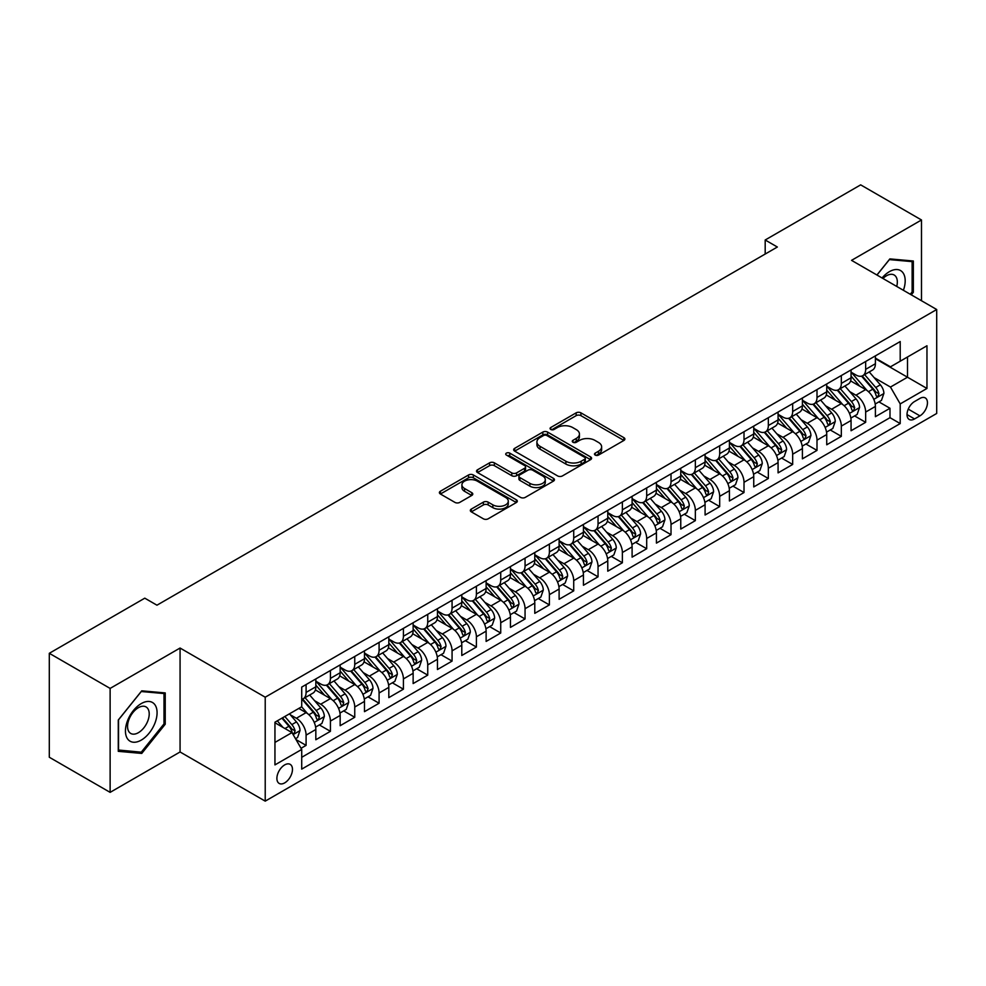 <?xml version="1.0" encoding="UTF-8"?>
<svg xmlns="http://www.w3.org/2000/svg" width="986" height="986" viewBox="0 0 986 986"><rect width="100%" height="100%" fill="white"/><g stroke="black" fill="none" stroke-linecap="round" stroke-linejoin="round"><path stroke-width="1.48" d="M595.187 455.076A2.366 1.368 0 0 0 598.527 455.076L623.904 440.434A3.377 1.947 0 0 0 624.89 439.053A3.377 1.947 0 0 0 623.904 437.673L580.927 412.851A3.377 1.947 0 0 0 576.144 412.851L550.767 427.505A2.366 1.368 0 0 0 550.077 428.466A2.366 1.368 0 0 0 550.767 429.44A2.366 1.368 0 0 0 554.12 429.44L557.398 427.542A10.809 6.236 0 0 1 572.681 427.542L576.268 429.613A10.809 6.236 0 0 1 579.435 434.025A10.809 6.236 0 0 1 576.268 438.437L572.977 440.323A2.366 1.368 0 0 0 572.287 441.297A2.366 1.368 0 0 0 572.977 442.258A2.366 1.368 0 0 0 576.329 442.258L579.608 440.36A10.809 6.236 0 0 1 594.891 440.36L598.477 442.431A10.809 6.236 0 0 1 601.633 446.843A10.809 6.236 0 0 1 598.477 451.255L595.187 453.153A2.366 1.368 0 0 0 594.496 454.115A2.366 1.368 0 0 0 595.187 455.076L595.187 453.153M284.683 782.884A11.006 6.36 120 0 0 291.881 773.172A11.006 6.36 120 0 0 290.192 764.36A11.006 6.36 120 0 0 284.683 764.902A11.006 6.36 120 0 0 277.485 774.602A11.006 6.36 120 0 0 279.174 783.426A11.006 6.36 120 0 0 284.683 782.884M471.308 509.096A3.377 1.947 0 0 0 470.322 510.465A3.377 1.947 0 0 0 471.308 511.845L483.374 518.809A3.377 1.947 0 0 0 488.144 518.809L516.319 502.54A3.377 1.947 0 0 0 517.317 501.159A3.377 1.947 0 0 0 516.319 499.791L473.342 474.969A3.377 1.947 0 0 0 468.56 474.969L440.385 491.238A3.377 1.947 0 0 0 439.399 492.618A3.377 1.947 0 0 0 440.385 493.998L454.953 502.404A3.377 1.947 0 0 0 459.722 502.404L471.789 495.44A3.377 1.947 0 0 0 472.775 494.06A3.377 1.947 0 0 0 471.789 492.68L464.566 488.514A9.034 5.213 0 0 1 461.916 484.829A9.034 5.213 0 0 1 467.5 480.009A9.034 5.213 0 0 1 477.335 481.143L505.633 497.474A9.034 5.213 0 0 1 508.283 501.159A9.034 5.213 0 0 1 502.712 505.978A9.034 5.213 0 0 1 492.864 504.857L488.144 502.133A3.377 1.947 0 0 0 483.374 502.133L471.308 509.096L471.308 511.845M180.068 648.036L110.124 688.413L49.3 653.299L49.3 757.248L110.124 792.362L180.068 751.973L265.222 801.137L265.222 697.201L180.068 648.036L180.068 751.973M921.491 300.742L921.491 219.977L851.547 260.353L936.7 309.518L265.222 697.201M921.491 219.977L860.667 184.863L765.185 239.992L765.185 254.043M49.3 653.299L144.794 598.169L156.959 605.194L777.35 247.018L765.185 239.992M557.632 475.93A3.377 1.947 0 0 0 562.414 475.93L590.589 459.661A3.377 1.947 0 0 0 591.575 458.28A3.377 1.947 0 0 0 590.589 456.912L547.612 432.09A3.377 1.947 0 0 0 542.83 432.09L514.655 448.359A3.377 1.947 0 0 0 513.669 449.739A3.377 1.947 0 0 0 514.655 451.12L557.632 475.93M507.359 455.594A2.366 1.368 0 0 1 509.762 455.926L509.762 453.116L553.454 478.346A3.377 1.947 0 0 1 554.452 479.726A3.377 1.947 0 0 1 553.454 481.106L525.279 497.375A3.377 1.947 0 0 1 520.497 497.375L477.52 472.553L477.52 469.792A3.377 1.947 0 0 0 476.534 471.172A3.377 1.947 0 0 0 477.52 472.553M477.52 469.792L489.574 462.841A3.377 1.947 0 0 1 494.356 462.841L511.783 472.898A3.377 1.947 0 0 0 516.565 472.898L524.564 468.276A3.377 1.947 0 0 0 525.55 466.908A3.377 1.947 0 0 0 524.564 465.528L506.41 455.051A2.366 1.368 0 0 1 505.719 454.078A2.366 1.368 0 0 1 507.186 452.82A2.366 1.368 0 0 1 509.762 453.116M301.05 748.288L306.091 745.379L295.997 739.549M290.254 714.739L296.367 718.264A13.767 7.95 60 0 1 306.091 735.125L315.828 729.504L315.828 739.759L330.421 731.329L319.353 724.944M314.583 700.689L320.684 704.226A13.767 7.95 60 0 1 330.421 721.074L340.158 715.454L340.158 725.708L354.75 717.278L343.683 710.894M338.913 686.65L345.014 690.175A13.767 7.95 60 0 1 354.75 707.024L364.487 701.416L364.487 711.67L379.08 703.24L368.012 696.843M363.242 672.6L369.343 676.125A13.767 7.95 60 0 1 379.08 692.985L388.817 687.365L388.817 697.62L403.41 689.189L392.342 682.805M387.572 658.549L393.673 662.087A13.767 7.95 60 0 1 403.41 678.935L413.134 673.315L413.134 683.569L427.739 675.139L416.671 668.755M411.901 644.511L418.002 648.036A13.767 7.95 60 0 1 427.739 664.897L437.464 659.277L437.464 669.531L452.069 661.101L441.001 654.704M436.231 630.461L442.332 633.986A13.767 7.95 60 0 1 452.069 650.846L461.793 645.226L461.793 655.48L476.398 647.05L465.33 640.666M460.561 616.41L466.661 619.947A13.767 7.95 60 0 1 476.398 636.796L486.123 631.176L486.123 641.43L500.728 633.012L489.66 626.615M484.89 602.372L490.991 605.897A13.767 7.95 60 0 1 500.728 622.758L510.452 617.137L510.452 627.392L525.057 618.962L513.989 612.565M509.207 588.322L515.321 591.846A13.767 7.95 60 0 1 525.057 608.707L534.782 603.087L534.782 613.341L549.387 604.911L538.307 598.527M533.537 574.283L539.65 577.808A13.767 7.95 60 0 1 549.387 594.657L559.111 589.036L559.111 599.291L573.716 590.873L562.636 584.476M557.866 560.233L563.98 563.758A13.767 7.95 60 0 1 573.716 580.618L583.441 574.998L583.441 585.253L598.046 576.822L586.966 570.426M582.196 546.182L588.309 549.707A13.767 7.95 60 0 1 598.046 566.568L607.77 560.948L607.77 571.202L622.376 562.772L611.295 556.387M606.526 532.144L612.639 535.669A13.767 7.95 60 0 1 622.376 552.517L632.1 546.897L632.1 557.152L646.693 548.734L635.625 542.337M630.855 518.094L636.968 521.619A13.767 7.95 60 0 1 646.693 538.479L656.429 532.859L656.429 543.113L671.022 534.683L659.954 528.286M655.185 504.043L661.298 507.568A13.767 7.95 60 0 1 671.022 524.429L680.759 518.809L680.759 529.063L695.352 520.633L684.284 514.248M679.514 490.005L685.627 493.53A13.767 7.95 60 0 1 695.352 510.378L705.089 504.758L705.089 515.012L719.681 506.594L708.614 500.198M703.844 475.955L709.957 479.479A13.767 7.95 60 0 1 719.681 496.34L729.418 490.72L729.418 500.974L744.011 492.544L732.943 486.147M728.173 461.904L734.287 465.429A13.767 7.95 60 0 1 744.011 482.29L753.748 476.669L753.748 486.924L768.34 478.493L757.273 472.109M752.503 447.866L758.616 451.391A13.767 7.95 60 0 1 768.34 468.239L778.077 462.631L778.077 472.873L792.67 464.455L781.602 458.059M776.832 433.815L782.946 437.34A13.767 7.95 60 0 1 792.67 454.201L802.407 448.581L802.407 458.835L817 450.405L805.932 444.008M801.162 419.765L807.275 423.29A13.767 7.95 60 0 1 817 440.15L826.736 434.53L826.736 444.785L841.329 436.354L830.261 429.97M825.492 405.727L831.605 409.252A13.767 7.95 60 0 1 841.329 426.1L851.066 420.492L851.066 430.746L865.659 422.316L865.659 412.062A13.767 7.95 -120 0 0 855.922 395.201L849.821 391.676M854.591 415.919L865.659 422.316M315.828 729.504A13.767 7.95 -120 0 0 306.091 712.644L298.795 708.429M340.158 715.454A13.767 7.95 -120 0 0 330.421 698.606L315.372 689.917M364.487 701.416A13.767 7.95 -120 0 0 354.75 684.555L339.702 675.866M388.817 687.365A13.767 7.95 -120 0 0 379.08 670.505L364.031 661.828M413.134 673.315A13.767 7.95 -120 0 0 403.41 656.466L388.361 647.777M437.464 659.277A13.767 7.95 -120 0 0 427.739 642.416L412.69 633.727M461.793 645.226A13.767 7.95 -120 0 0 452.069 628.365L437.02 619.689M486.123 631.176A13.767 7.95 -120 0 0 476.398 614.327L461.349 605.638M510.452 617.137A13.767 7.95 -120 0 0 500.728 600.277L485.679 591.588M534.782 603.087A13.767 7.95 -120 0 0 525.057 586.226L510.008 577.549M559.111 589.036A13.767 7.95 -120 0 0 549.387 572.188L534.338 563.499M583.441 574.998A13.767 7.95 -120 0 0 573.716 558.138L558.668 549.448M607.77 560.948A13.767 7.95 -120 0 0 598.046 544.087L582.997 535.41M632.1 546.897A13.767 7.95 -120 0 0 622.376 530.049L607.327 521.36M656.429 532.859A13.767 7.95 -120 0 0 646.693 515.998L631.656 507.309M680.759 518.809A13.767 7.95 -120 0 0 671.022 501.96L655.986 493.271M705.089 504.758A13.767 7.95 -120 0 0 695.352 487.91L680.315 479.221M729.418 490.72A13.767 7.95 -120 0 0 719.681 473.859L704.645 465.17M753.748 476.669A13.767 7.95 -120 0 0 744.011 459.821L728.974 451.132M778.077 462.631A13.767 7.95 -120 0 0 768.34 445.771L753.292 437.081M802.407 448.581A13.767 7.95 -120 0 0 792.67 431.72L777.621 423.031M826.736 434.53A13.767 7.95 -120 0 0 817 417.682L801.951 408.993M851.066 420.492A13.767 7.95 -120 0 0 841.329 403.631L826.28 394.942M919.913 398.43L914.564 401.524A10.661 6.162 120 0 0 907.588 410.928A10.661 6.162 120 0 0 909.228 419.469A10.661 6.162 120 0 0 914.564 418.939L919.913 415.858A10.661 6.162 120 0 0 926.877 406.454A10.661 6.162 120 0 0 925.25 397.9A10.661 6.162 120 0 0 919.913 398.43M265.222 801.137L936.7 413.467L936.7 309.518M274.946 742.421L291.979 732.598L301.716 749.446L301.716 769.117L900.206 423.573L900.206 403.915L890.469 387.054L874.151 377.626M301.716 749.446L274.946 764.902L274.946 722.196L301.716 706.752L301.716 687.082L900.206 341.55L900.206 361.209L926.963 345.766L926.963 388.459L900.206 403.915M315.828 681.178L320.684 683.988A13.767 7.95 60 0 0 327.574 684.678L337.298 679.058A13.767 7.95 -120 0 0 340.158 672.76L340.158 664.884M340.158 667.14L345.014 669.95A13.767 7.95 60 0 0 351.903 670.628L361.628 665.008A13.767 7.95 -120 0 0 364.487 658.71L364.487 650.846M364.487 653.089L369.343 655.9A13.767 7.95 60 0 0 376.233 656.577L385.957 650.97A13.767 7.95 -120 0 0 388.817 644.659L388.817 636.796M388.817 639.051L393.673 641.849A13.767 7.95 60 0 0 400.562 642.539L410.287 636.919A13.767 7.95 -120 0 0 413.134 630.621L413.134 622.745M413.134 625.001L418.002 627.811A13.767 7.95 60 0 0 424.892 628.489L434.616 622.869A13.767 7.95 -120 0 0 437.464 616.57L437.464 608.707M437.464 610.95L442.332 613.76A13.767 7.95 60 0 0 449.222 614.438L458.946 608.83A13.767 7.95 -120 0 0 461.793 602.52L461.793 594.657M461.793 596.912L466.661 599.71A13.767 7.95 60 0 0 473.551 600.4L483.276 594.78A13.767 7.95 -120 0 0 486.123 588.482L486.123 580.618M486.123 582.862L490.991 585.672A13.767 7.95 60 0 0 497.868 586.35L507.605 580.729A13.767 7.95 -120 0 0 510.452 574.431L510.452 566.568M510.452 568.811L515.321 571.621A13.767 7.95 60 0 0 522.198 572.299L531.935 566.691A13.767 7.95 -120 0 0 534.782 560.381L534.782 552.517M534.782 554.773L539.65 557.583A13.767 7.95 60 0 0 546.527 558.261L556.264 552.641A13.767 7.95 -120 0 0 559.111 546.343L559.111 538.479M559.111 540.722L563.98 543.532A13.767 7.95 60 0 0 570.857 544.21L580.594 538.59A13.767 7.95 -120 0 0 583.441 532.292L583.441 524.429M583.441 526.672L588.309 529.482A13.767 7.95 60 0 0 595.187 530.172L604.923 524.552A13.767 7.95 -120 0 0 607.77 518.254L607.77 510.378M607.77 512.634L612.639 515.444A13.767 7.95 60 0 0 619.516 516.122L629.253 510.501A13.767 7.95 -120 0 0 632.1 504.203L632.1 496.34M632.1 498.583L636.968 501.393A13.767 7.95 60 0 0 643.846 502.071L653.582 496.451A13.767 7.95 -120 0 0 656.429 490.153L656.429 482.29M656.429 484.533L661.298 487.343A13.767 7.95 60 0 0 668.175 488.033L677.912 482.413A13.767 7.95 -120 0 0 680.759 476.115L680.759 468.239M680.759 470.495L685.627 473.305A13.767 7.95 60 0 0 692.505 473.983L702.242 468.362A13.767 7.95 -120 0 0 705.089 462.064L705.089 454.201M705.089 456.444L709.957 459.254A13.767 7.95 60 0 0 716.834 459.932L726.571 454.312A13.767 7.95 -120 0 0 729.418 448.014L729.418 440.15M729.418 442.394L734.287 445.204A13.767 7.95 60 0 0 741.164 445.894L750.901 440.274A13.767 7.95 -120 0 0 753.748 433.976L753.748 426.1M753.748 428.355L758.616 431.165A13.767 7.95 60 0 0 765.493 431.843L775.23 426.223A13.767 7.95 -120 0 0 778.077 419.925L778.077 412.062M778.077 414.305L782.946 417.115A13.767 7.95 60 0 0 789.823 417.793L799.56 412.173A13.767 7.95 -120 0 0 802.407 405.875L802.407 398.011M802.407 400.254L807.275 403.064A13.767 7.95 60 0 0 814.153 403.755L823.877 398.134A13.767 7.95 -120 0 0 826.736 391.836L826.736 383.961M826.736 386.216L831.605 389.026A13.767 7.95 60 0 0 838.482 389.704L848.207 384.084A13.767 7.95 -120 0 0 851.066 377.786L851.066 369.923M301.716 757.31L889.988 417.682L889.988 408.266L875.395 416.696L875.395 406.442A13.767 7.95 -120 0 0 865.659 389.581L850.61 380.904M851.066 372.166L855.922 374.976A13.767 7.95 -120 0 0 862.812 375.654A13.767 7.95 -120 0 0 865.659 369.356L865.659 361.492M862.812 375.654L872.536 370.046A13.767 7.95 -120 0 0 875.395 363.735L875.395 355.872M306.091 684.555L306.091 692.418A13.767 7.95 60 0 1 303.244 698.717A13.767 7.95 60 0 1 301.716 699.284M303.244 698.717L312.969 693.109A13.767 7.95 -120 0 0 315.828 686.798L315.828 678.935M330.421 670.505L330.421 678.38A13.767 7.95 60 0 1 327.574 684.678M354.75 656.466L354.75 664.33A13.767 7.95 60 0 1 351.903 670.628M379.08 642.416L379.08 650.279A13.767 7.95 60 0 1 376.233 656.577M403.41 628.365L403.41 636.241A13.767 7.95 60 0 1 400.562 642.539M427.739 614.327L427.739 622.191A13.767 7.95 60 0 1 424.892 628.489M452.069 600.277L452.069 608.14A13.767 7.95 60 0 1 449.222 614.438M476.398 586.226L476.398 594.102A13.767 7.95 60 0 1 473.551 600.4M500.728 572.188L500.728 580.051A13.767 7.95 60 0 1 497.868 586.35M525.057 558.138L525.057 566.001A13.767 7.95 60 0 1 522.198 572.299M549.387 544.087L549.387 551.963A13.767 7.95 60 0 1 546.527 558.261M573.716 530.049L573.716 537.912A13.767 7.95 60 0 1 570.857 544.21M598.046 515.998L598.046 523.862A13.767 7.95 60 0 1 595.187 530.172M622.376 501.948L622.376 509.824A13.767 7.95 60 0 1 619.516 516.122M646.693 487.91L646.693 495.773A13.767 7.95 60 0 1 643.846 502.071M671.022 473.859L671.022 481.723A13.767 7.95 60 0 1 668.175 488.033M695.352 459.821L695.352 467.684A13.767 7.95 60 0 1 692.505 473.983M719.681 445.771L719.681 453.634A13.767 7.95 60 0 1 716.834 459.932M744.011 431.72L744.011 439.583A13.767 7.95 60 0 1 741.164 445.894M768.34 417.682L768.34 425.545A13.767 7.95 60 0 1 765.493 431.843M792.67 403.631L792.67 411.495A13.767 7.95 60 0 1 789.823 417.793M817 389.581L817 397.444A13.767 7.95 60 0 1 814.153 403.755M841.329 375.543L841.329 383.406A13.767 7.95 60 0 1 838.482 389.704M841.329 426.1L841.329 436.354M817 440.15L817 450.405M792.67 454.201L792.67 464.455M768.34 468.239L768.34 478.493M744.011 482.29L744.011 492.544M719.681 496.34L719.681 506.594M695.352 510.378L695.352 520.633M671.022 524.429L671.022 534.683M646.693 538.479L646.693 548.734M622.376 552.517L622.376 562.772M598.046 566.568L598.046 576.822M573.716 580.618L573.716 590.873M549.387 594.657L549.387 604.911M525.057 608.707L525.057 618.962M500.728 622.758L500.728 633.012M476.398 636.796L476.398 647.05M452.069 650.846L452.069 661.101M427.739 664.897L427.739 675.139M403.41 678.935L403.41 689.189M379.08 692.985L379.08 703.24M354.75 707.024L354.75 717.278M330.421 721.074L330.421 731.329M306.091 735.125L306.091 745.379M291.979 732.598L274.946 722.763M890.469 387.054L907.502 377.219L907.502 356.994L926.963 345.766M875.395 358.682L926.963 388.459M875.395 358.115L890.469 366.829L900.206 361.209M110.124 688.413L110.124 792.362M878.92 401.881L889.988 408.266M889.988 417.682L900.206 423.573M911.298 294.851L913.344 292.3L913.344 261.007L889.865 258.899L876.924 275.008M118.271 751.332L141.75 753.427L165.229 724.229L165.229 692.924L141.75 690.829L118.271 720.027L118.271 751.332M912.124 291.597L913.344 292.3M164.009 723.527L165.229 724.229M139.272 751.998L141.75 753.427M596.136 455.409L598.477 454.065A10.809 6.236 0 0 0 601.633 449.653L601.633 446.843M579.435 434.025L579.435 436.835A10.809 6.236 0 0 1 576.268 441.247L573.926 442.591M623.904 437.673L623.904 440.434L580.927 415.661A3.377 1.947 0 0 0 576.144 415.661L551.716 429.773M590.552 459.686L547.612 434.9A3.377 1.947 0 0 0 542.83 434.9L514.692 451.144M584.624 459.254A2.366 1.368 0 0 0 585.314 458.28A2.366 1.368 0 0 0 584.624 457.319L546.885 435.541A2.366 1.368 0 0 0 543.545 435.541L540.082 437.537A10.809 6.236 0 0 0 536.914 441.95A10.809 6.236 0 0 0 540.082 446.362L565.878 461.251A10.809 6.236 0 0 0 581.161 461.251L584.624 459.254L584.624 462.064A2.366 1.368 0 0 0 585.314 461.091L585.314 458.28M536.914 441.95L536.914 444.76A10.809 6.236 0 0 0 540.082 449.172L540.082 446.362M584.624 462.064L581.161 464.061A10.809 6.236 0 0 1 565.878 464.061L540.082 449.172M477.557 472.577L489.574 465.651L489.574 462.841M525.55 466.908L525.55 469.718A3.377 1.947 0 0 1 524.564 471.086L516.565 475.708A3.377 1.947 0 0 1 511.783 475.708L494.356 465.651A3.377 1.947 0 0 0 489.574 465.651M509.762 455.926L553.417 481.131M529.876 483.35A9.034 5.213 0 0 0 539.724 484.471A9.034 5.213 0 0 0 545.295 479.652A9.034 5.213 0 0 0 542.657 475.967L532.686 470.211A3.377 1.947 0 0 0 527.904 470.211L519.905 474.833A3.377 1.947 0 0 0 518.919 476.213A3.377 1.947 0 0 0 519.905 477.594L529.876 483.35L529.876 486.147A9.034 5.213 0 0 0 539.724 487.281A9.034 5.213 0 0 0 545.295 482.462L545.295 479.652M518.919 476.213L518.919 479.023A3.377 1.947 0 0 0 519.905 480.392L519.905 477.594M529.876 486.147L519.905 480.392M508.283 501.159L508.283 503.969A9.034 5.213 0 0 1 502.712 508.788A9.034 5.213 0 0 1 492.864 507.667L488.144 504.943A3.377 1.947 0 0 0 483.374 504.943L471.357 511.87M461.916 484.829L461.916 487.639A9.034 5.213 0 0 0 464.566 491.324L464.566 488.514M471.739 495.465L464.566 491.324M516.319 499.791L516.319 502.54L473.342 477.779A3.377 1.947 0 0 0 468.56 477.779L440.434 494.023M875.186 404.026L881.472 400.402L883.9 393.377A9.12 5.263 -120 0 0 880.35 384.811L869.233 371.944M867.014 390.468L853.827 375.21A26.326 15.197 -120 0 0 851.066 372.314M859.78 386.192L852.409 377.65A21.852 12.608 -120 0 0 851.066 376.184M861.567 376.147L872.807 389.174A9.12 5.263 60 0 1 876.061 395.448L876.727 396.532L877.959 396.36L878.982 393.771A9.12 5.263 -120 0 0 875.728 387.486L864.611 374.618M862.232 375.937L874.311 389.926A4.647 2.687 60 0 1 875.482 391.75L878.982 393.771M903.398 290.291A22.37 12.917 120 0 0 889.384 271.668A22.37 12.917 120 0 0 882.051 277.978M896.73 286.445A15.308 8.837 120 0 0 894.154 275.008A15.308 8.837 120 0 0 886.5 275.76A15.308 8.837 120 0 0 882.963 278.496M876.973 275.032L889.384 259.601L912.124 261.623L912.124 291.955L910.275 294.259M910.62 260.76L912.124 261.623M154.962 723.071A22.37 12.917 120 0 0 149.169 701.465A22.37 12.917 120 0 0 127.564 720.63A22.37 12.917 120 0 0 133.356 742.224A22.37 12.917 120 0 0 154.962 723.071M147.764 721.025A15.308 8.837 120 0 0 146.039 706.925A15.308 8.837 120 0 0 129.006 719.349A15.308 8.837 120 0 0 130.731 733.448A15.308 8.837 120 0 0 147.764 721.025M118.517 750.149L118.517 719.817L141.269 691.519L164.009 693.552L164.009 723.884L141.269 752.182L118.271 750.001M162.505 692.677L164.009 693.552M850.856 418.076L857.142 414.453L859.57 407.428A9.12 5.263 -120 0 0 856.021 398.862L844.916 385.994M842.685 404.519L829.497 389.26A26.326 15.197 -120 0 0 826.736 386.364M835.45 400.242L828.08 391.701A21.852 12.608 -120 0 0 826.736 390.234M837.237 390.197L848.478 403.212A9.12 5.263 60 0 1 851.731 409.498L852.397 410.583L853.63 410.41L854.652 407.81A9.12 5.263 -120 0 0 851.399 401.536L840.282 388.657M837.903 389.988L849.981 403.977A4.647 2.687 60 0 1 851.152 405.788L854.652 407.81M826.527 432.127L832.813 428.491L835.253 421.466A9.12 5.263 -120 0 0 831.691 412.912L820.586 400.033M818.355 418.569L805.168 403.299A26.326 15.197 -120 0 0 802.407 400.415M811.121 414.28L803.75 405.751A21.852 12.608 -120 0 0 802.407 404.285M812.908 404.248L824.16 417.263A9.12 5.263 60 0 1 827.402 423.549L828.067 424.621L829.3 424.448L830.323 421.86A9.12 5.263 -120 0 0 827.069 415.574L815.952 402.707M813.573 404.038L825.652 418.015A4.647 2.687 60 0 1 826.823 419.839L830.323 421.86M802.197 446.165L808.483 442.541L810.923 435.516A9.12 5.263 -120 0 0 807.361 426.95L796.257 414.083M794.026 432.607L780.838 417.349A26.326 15.197 -120 0 0 778.077 414.453M786.791 428.331L779.421 419.789A21.852 12.608 -120 0 0 778.077 418.323M788.578 418.286L799.831 431.313A9.12 5.263 60 0 1 803.072 437.587L803.738 438.671L804.97 438.499L805.993 435.898A9.12 5.263 -120 0 0 802.74 429.625L791.635 416.758M789.244 418.076L801.322 432.065A4.647 2.687 60 0 1 802.493 433.877L805.993 435.898M777.868 460.215L784.153 456.58L786.594 449.567A9.12 5.263 -120 0 0 783.044 441.001L771.927 428.134M769.696 446.658L756.508 431.4A26.326 15.197 -120 0 0 753.748 428.503M762.461 442.381L755.091 433.84A21.852 12.608 -120 0 0 753.748 432.373M764.249 432.336L775.501 445.352A9.12 5.263 60 0 1 778.743 451.637L779.408 452.722L780.641 452.549L781.664 449.949A9.12 5.263 -120 0 0 778.41 443.675L767.305 430.796M764.914 432.127L776.993 446.116A4.647 2.687 60 0 1 778.164 447.927L781.664 449.949M753.538 474.266L759.824 470.63L762.264 463.605A9.12 5.263 -120 0 0 758.715 455.051L747.598 442.172M745.367 460.709L732.179 445.438A26.326 15.197 -120 0 0 729.418 442.554M738.132 456.419L730.762 447.89A21.852 12.608 -120 0 0 729.418 446.424M739.919 446.387L751.172 459.402A9.12 5.263 60 0 1 754.413 465.688L755.079 466.76L756.311 466.588L757.334 463.999A9.12 5.263 -120 0 0 754.093 457.714L742.976 444.846M740.585 446.177L752.663 460.154A4.647 2.687 60 0 1 753.834 461.978L757.334 463.999M729.209 488.304L735.494 484.681L737.935 477.655A9.12 5.263 -120 0 0 734.385 469.089L723.268 456.222M721.037 474.747L707.849 459.488A26.326 15.197 -120 0 0 705.089 456.592M713.802 470.47L706.432 461.929A21.852 12.608 -120 0 0 705.089 460.462M715.589 460.425L726.842 473.453A9.12 5.263 60 0 1 730.084 479.726L730.749 480.811L731.982 480.638L733.005 478.037A9.12 5.263 -120 0 0 729.763 471.764L718.646 458.897M716.255 460.215L728.334 474.204A4.647 2.687 60 0 1 729.504 476.016L733.005 478.037M704.879 502.355L711.165 498.719L713.605 491.706A9.12 5.263 -120 0 0 710.056 483.14L698.938 470.273M696.708 488.797L683.52 473.539A26.326 15.197 -120 0 0 680.759 470.642M689.473 484.52L682.102 475.979A21.852 12.608 -120 0 0 680.759 474.512M691.272 474.476L702.513 487.491A9.12 5.263 60 0 1 705.766 493.776L706.42 494.861L707.652 494.676L708.675 492.088A9.12 5.263 -120 0 0 705.434 485.802L694.317 472.935M691.925 474.266L704.004 488.255A4.647 2.687 60 0 1 705.175 490.067L708.675 492.088M680.55 516.405L686.835 512.769L689.276 505.744A9.12 5.263 -120 0 0 685.726 497.19L674.609 484.311M672.378 502.848L659.203 487.577A26.326 15.197 -120 0 0 656.429 484.693M665.156 498.559L657.773 490.03A21.852 12.608 -120 0 0 656.429 488.551M666.943 488.526L678.183 501.541A9.12 5.263 60 0 1 681.437 507.827L682.09 508.899L683.323 508.727L684.346 506.138A9.12 5.263 -120 0 0 681.104 499.853L669.987 486.985M667.596 488.304L679.674 502.293A4.647 2.687 60 0 1 680.845 504.117L684.346 506.138M656.22 530.443L662.518 526.82L664.946 519.795A9.12 5.263 -120 0 0 661.396 511.229L650.279 498.361M648.048 516.886L634.873 501.627A26.326 15.197 -120 0 0 632.1 498.731M640.826 512.609L633.443 504.068A21.852 12.608 -120 0 0 632.1 502.601M642.613 502.564L653.854 515.592A9.12 5.263 60 0 1 657.107 521.865L657.761 522.95L658.993 522.777L660.016 520.177A9.12 5.263 -120 0 0 656.775 513.903L645.657 501.036M643.266 502.355L655.345 516.344A4.647 2.687 60 0 1 656.516 518.155L660.016 520.177M631.89 544.494L638.188 540.858L640.617 533.845A9.12 5.263 -120 0 0 637.067 525.279L625.95 512.412M623.719 530.936L610.544 515.678A26.326 15.197 -120 0 0 607.77 512.782M616.496 526.66L609.114 518.118A21.852 12.608 -120 0 0 607.77 516.652M618.284 516.615L629.524 529.63A9.12 5.263 60 0 1 632.778 535.916L633.431 537L634.664 536.815L635.699 534.227A9.12 5.263 -120 0 0 632.445 527.941L621.328 515.074M618.937 516.405L631.028 530.394A4.647 2.687 60 0 1 632.186 532.206L635.699 534.227M607.573 558.544L613.859 554.908L616.287 547.883A9.12 5.263 -120 0 0 612.737 539.33L601.62 526.45M599.389 544.987L586.214 529.716A26.326 15.197 -120 0 0 583.441 526.832M592.167 540.698L584.784 532.169A21.852 12.608 -120 0 0 583.441 530.69M593.954 530.665L605.194 543.68A9.12 5.263 60 0 1 608.448 549.954L609.114 551.038L610.334 550.866L611.369 548.278A9.12 5.263 -120 0 0 608.115 541.992L596.998 529.125M594.607 530.443L606.698 544.432A4.647 2.687 60 0 1 607.869 546.256L611.369 548.278M583.244 572.583L589.529 568.959L591.957 561.934A9.12 5.263 -120 0 0 588.408 553.368L577.291 540.501M575.06 559.025L561.884 543.767A26.326 15.197 -120 0 0 559.111 540.87M567.837 554.748L560.455 546.207A21.852 12.608 -120 0 0 559.111 544.74M569.625 544.703L580.865 557.731A9.12 5.263 60 0 1 584.119 564.004L584.784 565.089L586.004 564.916L587.04 562.316A9.12 5.263 -120 0 0 583.786 556.042L572.669 543.175M570.278 544.494L582.369 558.483A4.647 2.687 60 0 1 583.539 560.294L587.04 562.316M558.914 586.633L565.2 582.997L567.628 575.972A9.12 5.263 -120 0 0 564.078 567.418L552.961 554.551M550.73 573.076L537.555 557.817A26.326 15.197 -120 0 0 534.782 554.921M543.508 568.786L536.125 560.258A21.852 12.608 -120 0 0 534.782 558.791M545.295 558.754L556.535 571.769A9.12 5.263 60 0 1 559.789 578.055L560.455 579.127L561.687 578.955L562.71 576.366A9.12 5.263 -120 0 0 559.456 570.081L548.339 557.213M545.948 558.544L558.039 572.533A4.647 2.687 60 0 1 559.21 574.345L562.71 576.366M534.585 600.684L540.87 597.048L543.298 590.022A9.12 5.263 -120 0 0 539.749 581.469L528.632 568.589M526.401 587.126L513.225 571.855A26.326 15.197 -120 0 0 510.452 568.959M519.178 582.837L511.808 574.296A21.852 12.608 -120 0 0 510.452 572.829M520.965 572.804L532.206 585.82A9.12 5.263 60 0 1 535.46 592.093L536.125 593.178L537.358 593.005L538.381 590.417A9.12 5.263 -120 0 0 535.127 584.131L524.01 571.264M521.619 572.583L533.709 586.571A4.647 2.687 60 0 1 534.88 588.395L538.381 590.417M510.255 614.722L516.541 611.098L518.969 604.073A9.12 5.263 -120 0 0 515.419 595.507L504.302 582.64M502.071 601.164L488.896 585.906A26.326 15.197 -120 0 0 486.123 583.009M494.849 596.887L487.478 588.346A21.852 12.608 -120 0 0 486.123 586.88M496.636 586.843L507.876 599.858A9.12 5.263 60 0 1 511.13 606.144L511.796 607.228L513.028 607.056L514.051 604.455A9.12 5.263 -120 0 0 510.797 598.182L499.68 585.302M497.301 586.633L509.38 600.622A4.647 2.687 60 0 1 510.551 602.434L514.051 604.455M485.925 628.772L492.211 625.136L494.639 618.111A9.12 5.263 -120 0 0 491.09 609.558L479.972 596.69M477.742 615.215L464.566 599.956A26.326 15.197 -120 0 0 461.793 597.06M470.519 610.926L463.149 602.397A21.852 12.608 -120 0 0 461.793 600.93M472.306 600.893L483.547 613.908A9.12 5.263 60 0 1 486.801 620.194L487.466 621.266L488.699 621.094L489.722 618.505A9.12 5.263 -120 0 0 486.468 612.22L475.351 599.352M472.972 600.684L485.05 614.672A4.647 2.687 60 0 1 486.221 616.484L489.722 618.505M461.596 642.81L467.882 639.187L470.31 632.162A9.12 5.263 -120 0 0 466.76 623.596L455.643 610.728M453.424 629.265L440.237 613.995A26.326 15.197 -120 0 0 437.464 611.098M446.19 624.976L438.819 616.435A21.852 12.608 -120 0 0 437.464 614.968M447.977 614.944L459.217 627.959A9.12 5.263 60 0 1 462.471 634.232L463.137 635.317L464.369 635.144L465.392 632.556A9.12 5.263 -120 0 0 462.138 626.27L451.021 613.403M448.642 614.722L460.721 628.711A4.647 2.687 60 0 1 461.892 630.535L465.392 632.556M437.266 656.861L443.552 653.237L445.98 646.212A9.12 5.263 -120 0 0 442.431 637.646L431.313 624.779M429.095 643.303L415.907 628.045A26.326 15.197 -120 0 0 413.134 625.149M421.86 639.027L414.49 630.485A21.852 12.608 -120 0 0 413.134 629.019M423.647 628.982L434.888 641.997A9.12 5.263 60 0 1 438.141 648.283L438.807 649.367L440.039 649.195L441.062 646.594A9.12 5.263 -120 0 0 437.809 640.321L426.691 627.441M424.313 628.772L436.391 642.761A4.647 2.687 60 0 1 437.562 644.573L441.062 646.594M412.937 670.911L419.223 667.275L421.651 660.25A9.12 5.263 -120 0 0 418.101 651.697L406.984 638.829M404.765 657.354L391.578 642.096A26.326 15.197 -120 0 0 388.817 639.199M397.531 653.065L390.16 644.536A21.852 12.608 -120 0 0 388.817 643.069M399.318 643.032L410.558 656.047A9.12 5.263 60 0 1 413.812 662.333L414.477 663.405L415.71 663.233L416.733 660.645A9.12 5.263 -120 0 0 413.479 654.359L402.362 641.492M399.983 642.823L412.062 656.812A4.647 2.687 60 0 1 413.233 658.623L416.733 660.645M388.607 684.95L394.893 681.326L397.321 674.301A9.12 5.263 -120 0 0 393.771 665.735L382.654 652.868M380.436 671.404L367.248 656.134A26.326 15.197 -120 0 0 364.487 653.237M373.201 667.115L365.831 658.574A21.852 12.608 -120 0 0 364.487 657.107M374.988 657.083L386.229 670.098A9.12 5.263 60 0 1 389.482 676.371L390.148 677.456L391.38 677.283L392.403 674.695A9.12 5.263 -120 0 0 389.15 668.409L378.032 655.542M375.654 656.861L387.732 670.85A4.647 2.687 60 0 1 388.903 672.674L392.403 674.695M364.278 699L370.563 695.376L372.991 688.351A9.12 5.263 -120 0 0 369.442 679.785L358.325 666.918M356.106 685.443L342.918 670.184A26.326 15.197 -120 0 0 340.158 667.288M348.871 681.166L341.501 672.625A21.852 12.608 -120 0 0 340.158 671.158M350.659 671.121L361.899 684.136A9.12 5.263 60 0 1 365.153 690.422L365.818 691.506L367.051 691.334L368.074 688.733A9.12 5.263 -120 0 0 364.82 682.46L353.703 669.58M351.324 670.911L363.403 684.9A4.647 2.687 60 0 1 364.573 686.712L368.074 688.733M339.948 713.051L346.234 709.415L348.662 702.389A9.12 5.263 -120 0 0 345.112 693.836L333.995 680.969M331.777 699.493L318.589 684.222A26.326 15.197 -120 0 0 315.828 681.338M324.542 695.204L317.172 686.675A21.852 12.608 -120 0 0 315.828 685.208M326.329 685.171L337.569 698.187A9.12 5.263 60 0 1 340.823 704.472L341.489 705.545L342.721 705.372L343.744 702.784A9.12 5.263 -120 0 0 340.49 696.498L329.373 683.631M326.995 684.962L339.073 698.938A4.647 2.687 60 0 1 340.244 700.763L343.744 702.784M315.619 727.089L321.904 723.465L324.332 716.44A9.12 5.263 -120 0 0 320.783 707.874L309.666 695.007M307.447 713.544L301.63 706.802M300.212 709.254L299.263 708.158M301.999 699.222L313.24 712.237A9.12 5.263 60 0 1 316.494 718.511L317.159 719.595L318.392 719.423L319.415 716.834A9.12 5.263 -120 0 0 316.161 710.549L305.044 697.681M302.665 699L314.744 712.989A4.647 2.687 60 0 1 315.914 714.813L319.415 716.834M295.504 738.699L297.575 737.516L300.015 730.49A9.12 5.263 -120 0 0 296.453 721.925L289.465 713.827M282.933 727.372L277.3 720.84M275.883 723.305L274.946 722.22M281.922 718.178L288.923 726.275A9.12 5.263 60 0 1 292.164 732.561L292.83 733.646L294.062 733.473L295.085 730.872A9.12 5.263 -120 0 0 291.831 724.599L284.843 716.489M282.477 717.845L290.414 727.039A4.647 2.687 60 0 1 291.585 728.851L295.085 730.872M296.367 718.264L306.091 712.644M320.684 704.226L330.421 698.606M345.014 690.175L354.75 684.555M369.343 676.125L379.08 670.505M393.673 662.087L403.41 656.466M418.002 648.036L427.739 642.416M442.332 633.986L452.069 628.365M466.661 619.947L476.398 614.327M490.991 605.897L500.728 600.277M515.321 591.846L525.057 586.226M539.65 577.808L549.387 572.188M563.98 563.758L573.716 558.138M588.309 549.707L598.046 544.087M612.639 535.669L622.376 530.049M636.968 521.619L646.693 515.998M661.298 507.568L671.022 501.96M685.627 493.53L695.352 487.91M709.957 479.479L719.681 473.859M734.287 465.429L744.011 459.821M758.616 451.391L768.34 445.771M782.946 437.34L792.67 431.72M807.275 423.29L817 417.682M831.605 409.252L841.329 403.631M855.922 395.201L865.659 389.581M865.659 369.356L875.395 363.735M306.091 692.418L315.828 686.798M330.421 678.38L340.158 672.76M354.75 664.33L364.487 658.71M379.08 650.279L388.817 644.659M403.41 636.241L413.134 630.621M427.739 622.191L437.464 616.57M452.069 608.14L461.793 602.52M476.398 594.102L486.123 588.482M500.728 580.051L510.452 574.431M525.057 566.001L534.782 560.381M549.387 551.963L559.111 546.343M573.716 537.912L583.441 532.292M598.046 523.862L607.77 518.254M622.376 509.824L632.1 504.203M646.693 495.773L656.429 490.153M671.022 481.723L680.759 476.115M695.352 467.684L705.089 462.064M719.681 453.634L729.418 448.014M744.011 439.583L753.748 433.976M768.34 425.545L778.077 419.925M792.67 411.495L802.407 405.875M817 397.444L826.736 391.836M841.329 383.406L851.066 377.786M865.659 412.062L875.395 406.442M908.242 409.116L919.913 415.858M907.021 414.588L914.564 418.939M598.477 454.065L598.477 451.255M572.977 442.258L572.977 440.323M576.268 441.247L576.268 438.437M550.767 429.44L550.767 427.505M576.144 415.661L576.144 412.851M580.927 415.661L580.927 412.851M514.655 451.12L514.655 448.359M542.83 434.9L542.83 432.09M547.612 434.9L547.612 432.09M590.589 459.661L590.589 456.912M565.878 464.061L565.878 461.251M581.161 464.061L581.161 461.251M494.356 465.651L494.356 462.841M511.783 475.708L511.783 472.898M516.565 475.708L516.565 472.898M524.564 471.086L524.564 468.276M553.454 481.106L553.454 478.346M483.374 504.943L483.374 502.133M488.144 504.943L488.144 502.133M492.864 507.667L492.864 504.857M471.789 495.44L471.789 492.68M440.385 493.998L440.385 491.238M468.56 477.779L468.56 474.969M473.342 477.779L473.342 474.969M873.793 399.355L883.85 393.55M853.827 375.21L855.084 374.483M875.728 387.486L880.35 384.811M868.469 391.676L872.807 389.174M849.464 413.405L859.521 407.6M829.497 389.26L830.754 388.533M851.399 401.536L856.021 398.862M844.139 405.727L848.478 403.212M825.134 427.443L835.191 421.651M805.168 403.299L806.425 402.584M827.069 415.574L831.691 412.912M819.81 419.777L824.16 417.263M800.805 441.494L810.862 435.689M780.838 417.349L782.095 416.622M802.74 429.625L807.361 426.95M795.48 433.815L799.831 431.313M776.475 455.544L786.532 449.739M756.508 431.4L757.766 430.672M778.41 443.675L783.044 441.001M771.151 447.866L775.501 445.352M752.145 469.582L762.203 463.79M732.179 445.438L733.436 444.723M754.093 457.714L758.715 455.051M746.821 461.916L751.172 459.402M727.816 483.633L737.873 477.828M707.849 459.488L709.107 458.761M729.763 471.764L734.385 469.089M722.491 475.955L726.842 473.453M703.499 497.683L713.544 491.878M683.52 473.539L684.777 472.812M705.434 485.802L710.056 483.14M698.162 490.005L702.513 487.491M679.169 511.722L689.214 505.929M659.203 487.577L660.447 486.862M681.104 499.853L685.726 497.19M673.832 504.056L678.183 501.541M654.84 525.772L664.884 519.967M634.873 501.627L636.118 500.9M656.775 513.903L661.396 511.229M649.503 518.094L653.854 515.592M630.51 539.823L640.555 534.018M610.544 515.678L611.788 514.951M632.445 527.941L637.067 525.279M625.173 532.144L629.524 529.63M606.18 553.861L616.225 548.056M586.214 529.716L587.459 529.001M608.115 541.992L612.737 539.33M600.844 546.195L605.194 543.68M581.851 567.911L591.896 562.106M561.884 543.767L563.129 543.039M583.786 556.042L588.408 553.368M576.514 560.233L580.865 557.731M557.521 581.962L567.566 576.157M537.555 557.817L538.8 557.09M559.456 570.081L564.078 567.418M552.185 574.283L556.535 571.769M533.192 596L543.237 590.195M513.225 571.855L514.47 571.14M535.127 584.131L539.749 581.469M527.855 588.334L532.206 585.82M508.862 610.051L518.907 604.245M488.896 585.906L490.141 585.179M510.797 598.182L515.419 595.507M503.526 602.372L507.876 599.858M484.533 624.089L494.578 618.296M464.566 599.956L465.823 599.229M486.468 612.22L491.09 609.558M479.196 616.423L483.547 613.908M460.203 638.139L470.248 632.334M440.237 613.995L441.494 613.28M462.138 626.27L466.76 623.596M454.866 630.461L459.217 627.959M435.874 652.19L445.918 646.385M415.907 628.045L417.164 627.318M437.809 640.321L442.431 637.646M430.537 644.511L434.888 641.997M411.544 666.228L421.589 660.435M391.578 642.096L392.835 641.368M413.479 654.359L418.101 651.697M406.207 658.562L410.558 656.047M387.215 680.278L397.259 674.473M367.248 656.134L368.505 655.407M389.15 668.409L393.771 665.735M381.89 672.6L386.229 670.098M362.885 694.329L372.942 688.524M342.918 670.184L344.176 669.457M364.82 682.46L369.442 679.785M357.561 686.65L361.899 684.136M338.555 708.367L348.613 702.574M318.589 684.222L319.846 683.508M340.49 696.498L345.112 693.836M333.231 700.701L337.569 698.187M314.226 722.418L324.283 716.612M316.161 710.549L320.783 707.874M308.901 714.739L313.24 712.237M293.138 734.595L299.954 730.663M291.831 724.599L296.453 721.925M284.979 728.555L288.923 726.275"/></g></svg>
